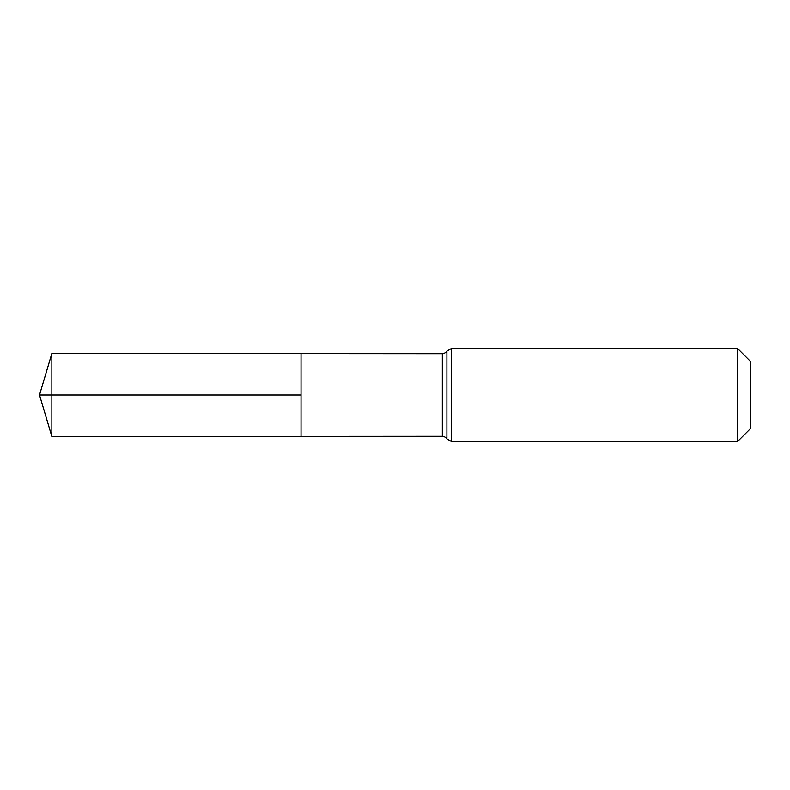 <?xml version="1.0" encoding="UTF-8"?>
<svg xmlns="http://www.w3.org/2000/svg" width="790" height="790" viewBox="0 0 790 790"><rect width="100%" height="100%" fill="white"/><g stroke="black" fill="none" stroke-linecap="round" stroke-linejoin="round"><path stroke-width="1.19" d="M301.039 395L301.039 353.624L51.864 353.466L51.864 436.534L301.039 436.376L301.039 353.624L442.321 353.713L442.321 436.287L301.039 436.376L301.039 395M737.574 348.489L737.574 441.511L750.5 428.585L750.5 361.415L737.574 348.489L451.485 348.489L446.903 351.096C447.16 350.533 446.478 353.15 442.321 353.713M51.864 436.534L39.5 395L301.039 395L51.864 395M737.574 441.511L451.485 441.511L451.485 348.489M451.485 441.511L446.903 438.904L446.903 351.096M446.903 438.904C447.16 439.467 446.478 436.85 442.321 436.287M39.5 395L51.864 353.466"/></g></svg>
